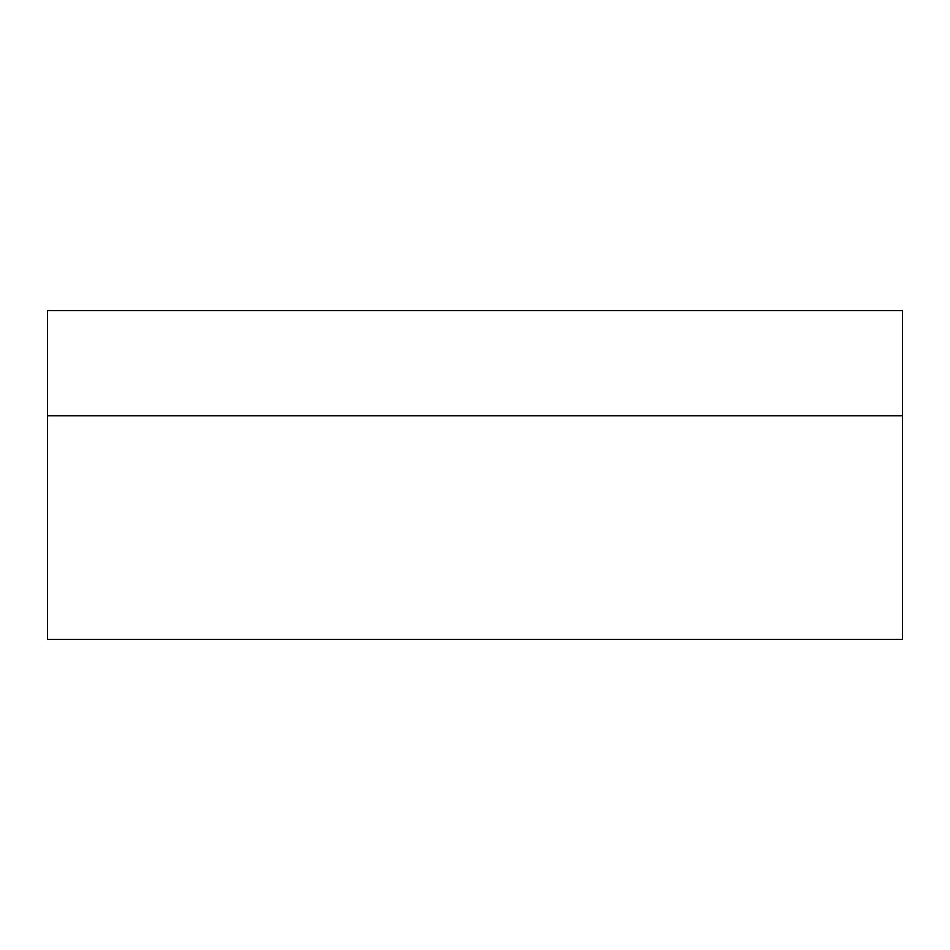 <?xml version="1.0" encoding="UTF-8"?>
<svg xmlns="http://www.w3.org/2000/svg" width="950" height="950" viewBox="0 0 950 950"><rect width="100%" height="100%" fill="white"/><g stroke="black" fill="none" stroke-linecap="round" stroke-linejoin="round"><path stroke-width="1.43" d="M47.5 310.579L902.5 310.579L902.5 415.803L902.5 310.579L47.5 310.579L47.5 415.803L902.5 415.803L47.5 415.803L47.5 310.579M47.5 415.803L902.5 415.803L902.5 639.421L902.5 415.803L47.5 415.803L47.5 639.421L902.5 639.421L47.5 639.421L47.5 415.803"/></g></svg>
